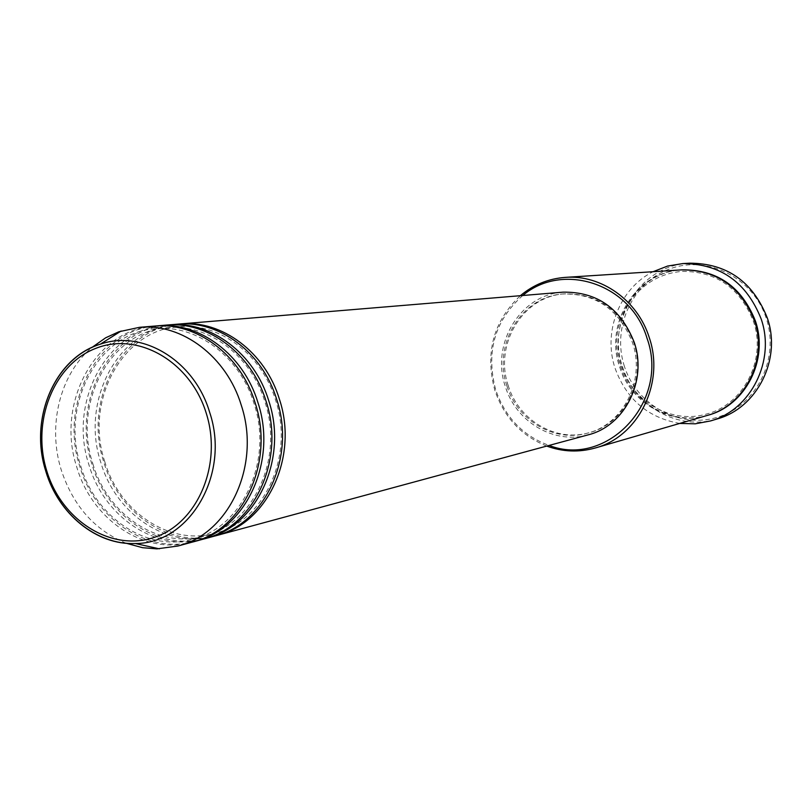 <?xml version="1.0" encoding="UTF-8"?>
<svg xmlns="http://www.w3.org/2000/svg" width="812" height="812" viewBox="0 0 812 812"><rect width="100%" height="100%" fill="white"/><g stroke="black" fill="none" stroke-linecap="round" stroke-linejoin="round"><path stroke-width="0.61" stroke-dasharray="4.06 3.04" d="M216.043 535.666C170.002 548.151 118.694 513.519 103.774 461.957C83.179 400.397 121.201 328.312 178.904 324.059M214.672 536.052C168.257 549.541 115.923 514.757 100.83 462.515C79.962 400.245 119.019 327.419 177.493 324.171M204.979 538.66C158.624 551.216 106.961 516.229 91.908 464.19C71.151 402.052 109.376 329.307 167.485 325.013M203.589 539.056C156.838 552.637 104.129 517.488 88.914 464.748C67.873 401.889 107.154 328.383 166.044 325.115M193.713 541.716C147.023 554.352 94.994 518.99 79.82 466.464C58.89 403.737 97.328 330.322 155.853 325.977M192.292 542.111C145.206 555.794 92.111 520.279 76.764 467.032C55.551 403.574 95.065 329.378 154.381 326.089M522.766 295.497C494.691 320.557 485.688 352.043 495.746 389.973C505.216 417.358 522.999 435.851 549.085 445.443M546.74 446.072C521.395 435.841 504.11 417.277 494.873 390.379C484.794 352.905 493.29 321.339 520.35 295.7M624.408 366.344C611.548 327.419 632.538 281.926 670.265 268.731C707.79 254.948 753.333 277.907 766.264 318.314C779.774 358.518 756.814 405.036 718.458 416.932C680.294 429.426 636.72 405.442 624.408 366.344M689.835 263.179C640.983 264.57 605.884 319.979 622.571 366.892C634.476 406.396 678.67 431.284 717.169 418.941M707.161 415.46C671.422 426.554 630.63 403.341 619.556 366.659C604.077 323.054 636.375 271.553 681.613 269.868M588.02 434.887C554.16 444.722 515.935 421.895 505.328 386.482C490.549 344.268 520.309 294.533 562.98 292.158M506.901 385.944C492.508 344.826 521.426 296.39 562.96 293.985C596.181 293.406 619.383 309.697 632.548 342.857C645.621 380.442 623.119 424.625 587.391 433.172C554.403 442.672 517.234 420.423 506.901 385.944M508.251 385.69C493.879 344.643 522.766 296.278 564.249 293.873C597.419 293.294 620.591 309.565 633.736 342.664C646.778 380.189 624.316 424.3 588.629 432.847C555.692 442.327 518.574 420.119 508.251 385.69M679.725 423.428C648.037 417.784 626.499 399.413 615.1 368.323C602.727 331.864 619.505 288.422 653.102 271.705M126.093 543.228C94.669 530.175 73.05 505.754 61.245 469.955C47.329 425.833 59.865 374.383 91.756 347.587M707.607 415.328C672.011 426.107 631.574 402.925 620.561 366.476C605.163 323.095 637.095 271.837 682.08 269.838M104.738 461.561C119.526 512.808 170.885 546.182 215.129 533.129C263.291 522.197 294.736 456.872 275.583 400.113C261.697 353.738 218.55 322.435 178.914 326.759C122.967 329.52 84.133 400.458 104.738 461.561M92.872 463.794C107.773 515.549 159.548 549.257 204.076 536.103C252.552 525.131 284.251 459.166 264.915 401.828C250.908 354.976 207.395 323.369 167.505 327.733C111.183 330.484 72.075 402.092 92.872 463.794M80.774 466.068C95.806 518.33 147.987 552.393 192.789 539.127C241.6 528.115 273.553 461.5 254.034 403.564C239.905 356.235 196.007 324.313 155.874 328.728C99.176 331.469 59.794 403.767 80.774 466.068M621.505 366.11C632.355 401.981 672.163 424.625 707.008 413.887C743.782 404.346 766.792 359.442 753.414 321.349C740.016 287.915 716.214 271.259 681.999 271.391C664.449 272.913 649.529 280.049 637.217 292.817C627.514 299.77 610.522 336.371 621.505 366.11M562.96 293.985L564.249 293.873M587.391 433.172L588.629 432.847"/><path stroke-width="1.22" d="M178.904 324.059L180.315 323.937C221.696 319.735 265.311 352.195 279.409 399.2C298.694 456.74 267.463 523.425 217.413 535.311L216.043 535.666M167.485 325.013L177.493 324.171C218.946 319.969 262.641 352.499 276.77 399.626C296.106 457.308 264.813 524.146 214.672 536.052L204.979 538.66M168.926 324.881C210.602 320.649 254.562 353.433 268.792 400.905C288.25 459.013 256.795 526.328 206.38 538.295M155.853 325.977L166.044 325.115C207.801 320.882 251.842 353.748 266.103 401.331C285.601 459.592 254.095 527.069 203.589 539.056L193.713 541.716M157.315 325.845C199.295 321.582 243.6 354.692 257.952 402.64C277.582 461.338 245.914 529.302 195.134 541.34M91.756 347.587L105.712 337.772L118.856 331.773L139.471 327.327L154.381 326.089C196.433 321.816 240.829 355.017 255.212 403.087C274.892 461.926 243.164 530.053 192.292 542.111L177.858 546.029L156.949 548.871L142.557 547.694L126.093 543.228M549.085 445.443C607.122 468.128 670.052 401.382 646.981 338.127C631.036 283.723 562.594 261.423 522.766 295.497M520.35 295.7C533.433 284.748 548.425 278.648 565.325 277.379C601.113 274.507 637.674 300.267 649.224 337.467C665.079 383.081 638.323 436.724 595.267 447.98C578.946 452.548 562.767 451.919 546.74 446.072M710.551 420.931L717.169 418.941C757.119 408.04 781.814 359.219 767.289 317.888C752.825 281.652 727.014 263.423 689.835 263.179L682.933 263.565C720.447 263.809 746.512 282.231 761.118 318.842C775.775 360.609 750.867 409.938 710.551 420.931L695.255 423.813L679.725 423.428M565.325 277.379L681.613 269.868C716.57 269.817 740.869 286.839 754.49 320.933C768.122 359.746 744.756 405.584 707.161 415.46L595.267 447.98M180.315 323.937L562.98 292.158C596.982 291.63 620.733 308.337 634.202 342.288C647.59 380.787 624.601 426.046 588.02 434.887L217.413 535.311M653.102 271.705L667.576 266.062L682.933 263.565M139.471 327.327C181.908 323.014 226.751 356.63 241.296 405.31C261.19 464.911 229.187 533.86 177.858 546.029M206.278 413.328C190.526 361.543 138.06 331.499 95.999 348.277C53.683 364.314 31.303 421.316 46.72 470.767C61.529 520.441 111.193 552.069 154.229 537.392C197.478 523.476 222.671 464.88 206.278 413.328M121.12 331.002L100.333 344.176C54.11 358.508 29.07 419.368 45.787 471.153C28.867 419.083 54.485 357.828 100.333 344.176C142.668 329.296 194.565 360.741 209.658 412.323C230.567 474.066 189.815 543.786 135.32 543.512C96.577 545.41 58.332 513.996 45.807 471.315M682.08 269.838C717.199 269.574 741.62 286.565 755.333 320.801C769.015 359.736 745.386 405.685 707.607 415.328M45.787 471.153C58.271 513.549 96.06 545.035 135.32 543.512L159.345 548.821"/></g></svg>
